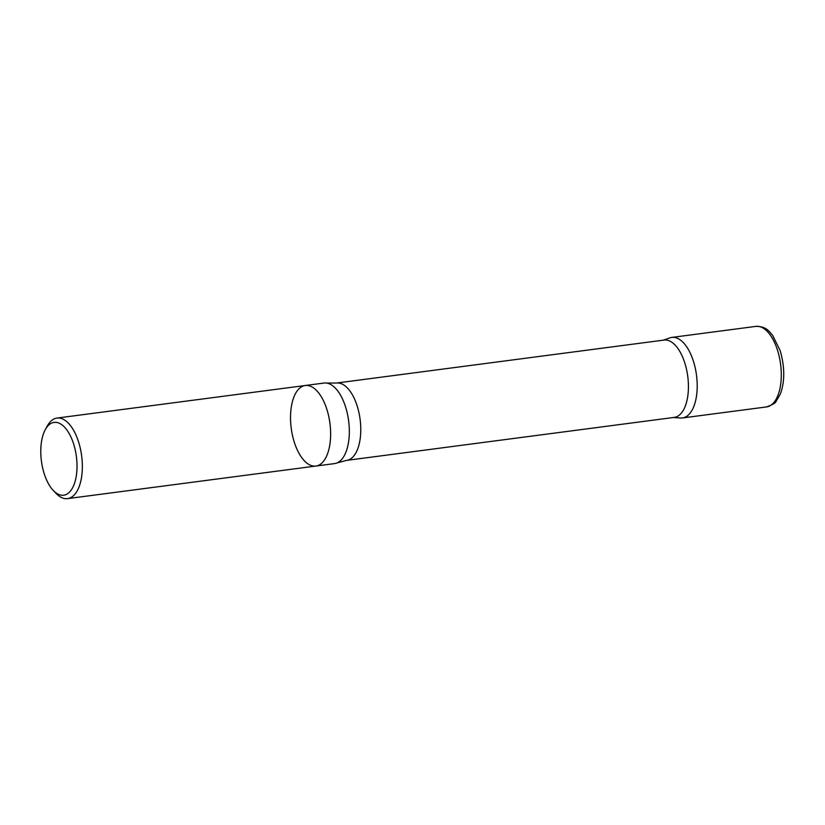 <?xml version="1.0" encoding="UTF-8"?>
<svg xmlns="http://www.w3.org/2000/svg" width="825" height="825" viewBox="0 0 825 825"><rect width="100%" height="100%" fill="white"/><g stroke="black" fill="none" stroke-linecap="round" stroke-linejoin="round"><path stroke-width="1.24" d="M73.621 443.953A36.723 17.634 82.5 0 1 73.549 485.812A36.723 17.634 82.5 0 1 53.326 490.514A36.723 17.634 82.5 0 1 45.334 429.577A36.723 17.634 82.5 0 1 73.621 443.953M45.334 429.577L47.283 426.03A40.621 19.511 82.5 0 1 57.008 418.069A40.621 19.511 82.5 0 1 78.581 441.932A40.621 19.511 82.5 0 1 67.578 498.62A40.621 19.511 82.5 0 1 56.131 493.443L53.326 490.514M315.862 466.053A40.621 19.511 -97.5 0 0 326.865 409.355A40.621 19.511 -97.5 0 0 305.291 385.502A40.621 19.511 82.5 0 1 326.865 409.355A40.621 19.511 82.5 0 1 315.862 466.053A40.621 19.511 82.5 0 1 294.298 442.19A40.621 19.511 82.5 0 1 305.291 385.502L323.988 383.048A40.621 19.511 82.5 0 1 326.514 383.048A40.621 19.511 82.5 0 1 345.562 406.9A40.621 19.511 82.5 0 1 336.992 462.938A40.621 19.511 82.5 0 1 334.558 463.598L67.578 498.62M684.812 362.969A39.002 18.727 82.5 0 1 674.252 417.398L346.603 460.381A39.002 18.727 82.5 0 0 357.163 405.952A39.002 18.727 82.5 0 0 336.456 383.048L664.104 340.065A39.002 18.727 82.5 0 1 684.812 362.969M663.207 340.178L670.024 337.848A40.611 19.501 82.5 0 1 693.433 361.267A40.611 19.501 82.5 0 1 680.542 418.007L673.355 417.512M766.518 406.931L682.43 417.955A40.611 19.501 -97.5 0 0 693.433 361.267A40.611 19.501 -97.5 0 0 671.87 337.415L755.947 326.38A40.621 19.511 82.5 0 1 777.521 350.233A40.621 19.511 82.5 0 1 766.518 406.931C772.664 404.714 775.871 402.827 776.129 401.259L780.306 394.082C784.915 381.748 784.884 367.29 780.213 350.728L772.582 335.239C768.488 330.753 766.219 326.452 755.947 326.38M57.008 418.069L305.291 385.502M336.992 462.938L346.603 460.381M326.514 383.048L336.456 383.048"/></g></svg>
